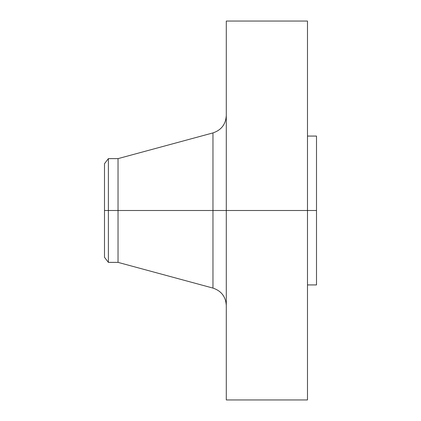 <?xml version="1.0" encoding="UTF-8"?>
<svg xmlns="http://www.w3.org/2000/svg" width="421" height="421" viewBox="0 0 421 421"><rect width="100%" height="100%" fill="white"/><g stroke="black" fill="none" stroke-linecap="round" stroke-linejoin="round"><path stroke-width="0.63" d="M307.483 210.5L307.483 21.05L226.287 21.05L226.287 210.5L316.503 210.5L316.503 284.928L316.503 210.5L307.483 210.5L307.483 399.95L307.483 210.5L212.963 210.5L212.963 132.915L212.963 210.5L104.497 210.5L104.497 257.305L104.497 210.5L108.386 210.5L108.386 262.372L108.386 210.5L118.033 210.5L118.033 262.372L118.033 210.5L212.963 210.5L212.963 132.915C221.314 130.105 225.756 124.3 226.287 115.501M104.497 257.305L108.386 262.372L118.033 262.372L212.963 288.085L212.963 210.5L212.963 288.085L212.963 210.5L226.287 210.5L226.287 399.95L226.287 21.05M316.503 136.072L316.503 210.5L316.503 136.072L307.483 136.072M212.963 132.915L118.033 158.628L118.033 210.5L118.033 158.628L108.386 158.628L108.386 210.5L108.386 158.628L104.497 163.695L104.497 210.5L104.497 163.695M104.497 231.497L104.497 214.868M307.483 399.95L226.287 399.95M316.503 284.928L307.483 284.928M212.963 288.085C221.314 290.895 225.756 296.7 226.287 305.499"/></g></svg>
